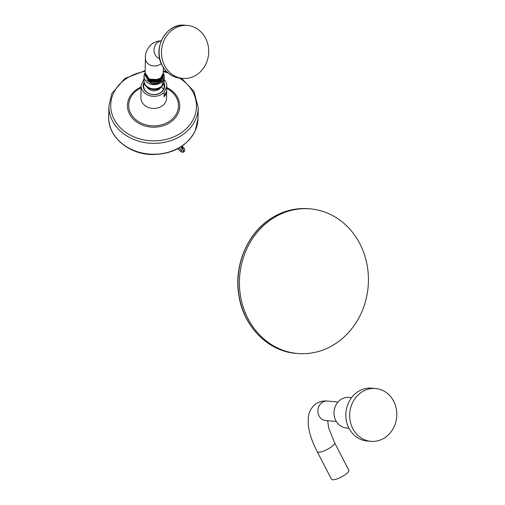 <?xml version="1.0" encoding="UTF-8"?>
<svg xmlns="http://www.w3.org/2000/svg" width="505" height="505" viewBox="0 0 505 505"><rect width="100%" height="100%" fill="white"/><g stroke="black" fill="none" stroke-linecap="round" stroke-linejoin="round"><path stroke-width="0.76" d="M332.618 479.75A9.772 2.62 152.6 0 1 331.469 479.201L317.209 451.691A9.772 2.62 -27.4 0 0 330.365 447.588A9.772 2.62 -27.4 0 0 334.556 442.696L348.816 470.205A9.772 2.62 -27.4 0 1 343.04 476.089A9.772 2.62 -27.4 0 1 332.618 479.75M351.625 397.587L348.999 397.359A15.352 13.635 -85 0 0 340.837 399.518A15.352 13.635 95 0 0 334.304 416.189A15.352 13.635 95 0 0 346.297 427.95L348.93 428.183M370.916 441.332L367.072 440.991A26.525 23.546 95 0 1 346.361 420.678A26.525 23.546 95 0 1 357.647 391.886A26.525 23.546 -85 0 1 371.737 388.149L375.575 388.49A26.525 23.546 -85 0 1 396.286 408.804A26.525 23.546 -85 0 1 385.006 437.595A26.525 23.546 95 0 1 370.916 441.332A26.525 23.546 95 0 1 350.199 421.019A26.525 23.546 95 0 1 361.485 392.227A26.525 23.546 -85 0 1 375.575 388.49M271.74 219.094A72.587 64.444 -85 0 1 310.304 208.874A72.587 64.444 -85 0 1 366.996 264.469A72.587 64.444 -85 0 1 336.109 343.267A72.587 64.444 95 0 1 297.546 353.487A72.587 64.444 95 0 1 240.853 297.893A72.587 64.444 95 0 1 271.74 219.094M164.182 79.569A12.84 10.498 -178.9 0 1 166.802 86.096L166.581 98.197A12.84 10.498 -178.9 0 1 165.773 101.688A12.84 10.498 -178.9 0 1 151.367 108.259A12.84 10.498 -178.9 0 1 140.895 97.718L141.122 85.623A12.84 10.498 -178.9 0 1 141.141 85.156L143.748 79.43A12.84 10.498 -178.9 0 1 143.976 79.197M166.802 86.096A12.84 10.498 -178.9 0 1 166.776 86.563L166.694 91.07A12.84 10.498 -178.9 0 1 165.918 94.094A12.84 10.498 -178.9 0 1 164.087 96.79L164.169 92.289A12.84 10.498 -178.9 0 1 149.758 95.754A12.84 10.498 -178.9 0 1 141.122 85.623M166.776 86.563L164.169 92.289M163.885 82.492A10.775 8.806 -178.9 0 1 164.062 88.987A10.775 8.806 -178.9 0 1 150.206 94.094A10.775 8.806 -178.9 0 1 143.862 82.732A10.775 8.806 -178.9 0 1 144.121 82.214M166.694 91.07L164.087 96.79M163.639 83.237A10.327 8.44 -178.9 0 1 164.283 86.304A10.327 8.44 -178.9 0 1 163.639 89.114A10.327 8.44 -178.9 0 1 152.049 94.403A10.327 8.44 -178.9 0 1 143.628 85.926A10.327 8.44 -178.9 0 1 144.272 83.117A10.327 8.44 -178.9 0 1 144.323 83.009M143.628 86.248A10.327 8.44 -178.9 0 1 144.26 83.761A10.327 8.44 -178.9 0 1 144.449 83.382M163.5 83.609A10.327 8.44 -178.9 0 1 164.27 86.626M143.672 86.854A10.27 8.396 -178.9 0 1 144.316 83.779A10.27 8.396 -178.9 0 1 144.474 83.451M163.468 83.678A10.27 8.396 -178.9 0 1 164.207 87.232M164.131 81.305L164.163 80.794A10.106 8.257 1.1 0 1 164.131 81.305L163.147 84.449C162.459 85.793 162.143 86.166 162.193 85.56L162.541 85.566C157.686 92.989 143.489 89.454 143.95 80.421A10.106 8.257 1.1 0 0 150.831 88.419A10.106 8.257 1.1 0 0 162.193 85.56L162.244 83.022L164.182 78.767L164.131 81.305M163.273 72.991A10.106 8.257 -178.9 0 1 164.239 76.653A10.106 8.257 -178.9 0 1 163.607 79.399A10.106 8.257 1.1 0 1 152.27 84.569A10.106 8.257 1.1 0 1 144.032 76.28A10.106 8.257 1.1 0 1 144.664 73.528A10.106 8.257 -178.9 0 1 145.131 72.657M151.563 83.559L159.511 82.334L163.21 76.356L163.134 77.473A9.071 7.417 -178.9 0 1 151.563 83.559L146.469 79.822M163.21 76.356L163.21 76.034M145.074 75.693L150.225 82.492L159.934 81.412L163.222 75.567M163.229 75.112L159.94 81.135L150.225 82.22L145.093 75.239M163.26 73.225L159.971 79.266L150.263 80.352L145.137 73.257M163.241 74.197L159.959 80.2L150.244 81.286L145.105 74.323M148.451 78.711L154.599 80.434L160.521 78.086M157.964 79.493L149.297 79.203L145.137 72.871M145.093 74.772L150.237 81.589L159.952 80.51L163.241 74.652M145.112 73.856L150.256 80.68L159.965 79.601L163.26 73.73M163.374 67.556L163.273 72.89A9.071 7.417 -178.9 0 1 159.99 78.471A9.071 7.417 -178.9 0 1 147.207 77.404A9.071 7.417 -178.9 0 1 145.131 72.556L145.389 58.41A9.071 7.417 -178.9 0 0 150.54 65.24A9.071 7.417 -178.9 0 0 160.249 64.324A9.071 7.417 -178.9 0 0 161.246 63.542M164.624 65.663A26.576 23.596 -85 0 1 165.255 37.989A26.576 23.596 -85 0 1 187.431 25.458A26.576 23.596 -85 0 1 205.567 38.21A26.576 23.596 95 0 1 204.935 65.877A26.576 23.596 95 0 1 182.759 78.408A26.576 23.596 95 0 1 164.624 65.663M182.109 146.103L183.618 147.877L182.659 147.971L181.377 146.595M181.005 146.841L182.286 148.218L182.659 147.971L183.959 151.923C185.108 150.477 184.988 149.063 183.599 147.668M179.237 147.915L180.941 149.669A1.496 0.417 -40.7 0 1 182.286 148.218L183.624 152.15L183.959 151.923M180.941 149.669C181.926 151.121 182.002 151.771 181.169 151.614L177.773 148.729M317.209 451.691C311.995 441.686 308.997 432.45 308.214 423.992L308.34 417.307C308.675 414.611 309.546 408.671 316.042 403.785C319.602 401.544 323.396 400.642 327.417 401.058A9.772 8.673 95 0 0 322.222 402.434A9.772 8.673 95 0 0 318.068 413.04A9.772 8.673 95 0 0 325.7 420.526L336.311 421.46M308.877 208.748C295.084 207.656 282.181 211.071 270.156 219.006C246.894 234.131 233.777 266.192 238.852 295.375C243.391 326.381 267.997 351.385 296.119 353.361A72.587 64.444 -85 0 1 239.427 297.767A72.587 64.444 -85 0 1 270.314 218.968A72.587 64.444 -85 0 1 308.877 208.748L310.304 208.874M198.036 118.549L195.195 130.915C186.907 146.456 172.502 154.328 151.973 154.53C128.491 154.284 107.792 136.527 108.714 116.901A44.667 36.505 1.1 0 0 145.137 153.558A44.667 36.505 1.1 0 0 195.246 130.694A44.667 36.505 1.1 0 0 198.036 118.549L198.231 107.685L193.977 91.386L181.541 78.3M198.231 107.685A44.667 36.505 1.1 0 1 195.441 119.83A44.667 36.505 -178.9 0 1 145.339 142.694A44.667 36.505 -178.9 0 1 108.91 106.037L108.714 116.901M145.15 71.42A42.881 35.041 1.1 0 0 113.398 93.381A42.881 35.041 -178.9 0 0 138.66 138.591A42.881 35.041 -178.9 0 0 193.787 118.284A42.881 35.041 1.1 0 0 179.572 78.111M168.039 72.928A42.881 35.041 1.1 0 0 163.298 71.754M166.776 87.479A26.134 21.355 1.1 0 1 178.088 113.423A26.134 21.355 -178.9 0 1 144.493 125.795A26.134 21.355 -178.9 0 1 129.097 98.248A26.134 21.355 1.1 0 1 141.097 86.999M166.757 88.369A24.871 20.326 1.1 0 1 176.914 112.754A24.871 20.326 -178.9 0 1 144.935 124.539A24.871 20.326 -178.9 0 1 130.284 98.311A24.871 20.326 1.1 0 1 141.078 87.895M163.45 89.499A10.921 5.934 -155.5 0 0 161.398 86.854M146.974 87.037A7.72 6.306 1.1 0 0 153.873 90.755A7.72 6.306 1.1 0 0 160.899 87.296M159.668 58.618A9.071 8.055 -85 0 1 154.044 51.093A9.071 8.055 -85 0 1 158.033 42.142A9.071 8.055 -85 0 1 161.228 40.905M185.051 25.25C166.6 22.643 152.138 48.177 162.118 65.391C166.284 72.985 172.369 77.259 180.38 78.199A26.576 23.596 -85 0 1 162.244 65.448A26.576 23.596 -85 0 1 162.881 37.78A26.576 23.596 -85 0 1 185.051 25.25L187.431 25.458M181.169 151.614A1.496 1.105 120.1 0 0 181.566 152.131L183.624 152.15M327.65 420.697L328.711 428.088L334.556 442.696M327.417 401.058L338.028 401.993M296.119 353.361L297.546 353.487M166.764 71.748L163.311 70.971M145.169 70.637L124.811 78.502L111.75 93.671L108.91 106.037M164.239 76.653L164.163 80.794M144.032 76.28L143.95 80.421M145.112 73.692L145.105 74.02M163.26 73.56L163.254 73.9M145.389 58.41C145.017 52.804 147.41 47.779 152.567 43.335L157.516 41.208L161.278 40.791M180.38 78.199L182.759 78.408M181.566 152.131L177.665 148.786"/></g></svg>

